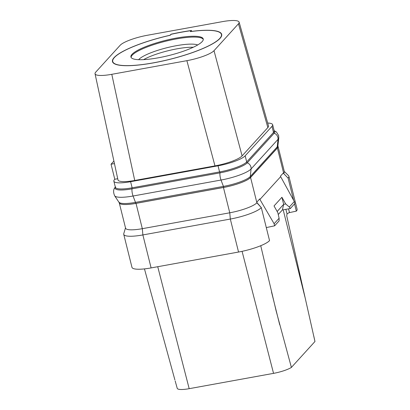 <?xml version="1.0" encoding="UTF-8"?>
<svg xmlns="http://www.w3.org/2000/svg" width="410" height="410" viewBox="0 0 410 410"><rect width="100%" height="100%" fill="white"/><g stroke="black" fill="none" stroke-linecap="round" stroke-linejoin="round"><path stroke-width="0.61" d="M117.721 178.729L114.79 179.262L111.038 164.22L114.451 163.6M95.038 73.764L117.977 179.913A22.95 4.771 -14 0 0 134.731 180.467L214.973 165.891A22.95 4.771 -14 0 0 242.095 155.897L267.853 127.561A22.95 4.771 -14 0 0 268.509 125.906L239.112 22.135A22.95 4.771 -14 0 0 222.374 21.648L147.277 35.286A22.95 4.771 -14 0 0 120.156 45.279L95.709 72.165A22.95 4.771 -14 0 0 95.038 73.764A22.95 4.771 -14 0 0 111.792 74.312L186.888 60.675A22.95 4.771 -14 0 0 214.01 50.681L238.456 23.795A22.95 4.771 -14 0 0 239.112 22.135M267.699 123.041A22.95 4.771 166 0 1 272.645 124.701A22.95 4.771 166 0 1 271.979 126.331L245.17 155.821A22.95 4.771 166 0 1 218.048 165.814L130.605 181.697A22.95 4.771 166 0 1 113.862 181.179A22.95 4.771 166 0 1 114.523 179.549L114.79 179.262M111.038 164.22L113.908 161.068M134.731 180.467L111.792 74.312M190.65 31.508L191.583 30.478A60.101 12.495 -14 0 0 171.011 34.215L170.073 35.245A56.278 11.7 -14 0 0 114.103 57.605A56.278 11.7 -14 0 0 112.473 61.597A56.278 11.7 -14 0 0 161.668 61.254A56.278 11.7 -14 0 0 220.062 38.355A56.278 11.7 -14 0 0 221.687 34.363A56.278 11.7 -14 0 0 190.65 31.508L190.665 31.57M214.973 165.891L186.888 60.675M242.095 155.897L214.01 50.681M267.853 127.561L238.456 23.795M170.222 35.27A56.006 11.644 -14 0 0 112.74 61.531A56.006 11.644 -14 0 0 153.612 62.797A56.006 11.644 -14 0 0 221.426 34.43A56.006 11.644 -14 0 0 190.383 31.606L191.255 30.647A59.558 12.382 -14 0 0 171.093 34.312L170.222 35.27M158.122 57.841A37.264 7.749 -14 0 0 203.242 38.965A37.264 7.749 -14 0 0 176.044 38.12A37.264 7.749 -14 0 0 130.923 56.995A37.264 7.749 -14 0 0 158.122 57.841M203.288 39.396A37.264 7.749 -14 0 0 176.254 38.95A37.264 7.749 166 0 0 131.082 57.395M138.631 59.681A31.693 6.591 166 0 1 176.228 45.715A31.693 6.591 -14 0 1 197.697 44.956M193.284 47.247A31.693 6.591 -14 0 0 177.007 48.826A31.693 6.591 166 0 0 143.602 59.634M313.737 335.898L314.947 341.371A16.39 3.408 166 0 1 314.962 341.499L291.392 367.427A16.39 3.408 166 0 1 273.542 373.361L189.184 388.68A16.39 3.408 166 0 1 177.228 388.332L175.167 380.916M144.458 268.898L174.896 379.932M285.888 209.331L287.036 213.933L288.947 212.713L296.343 211.135A26.225 5.453 -14 0 0 297.106 209.269L288.881 176.285A26.225 5.453 -14 0 0 288.527 175.68L284.289 171.4M283.577 173.44L288.122 178.145L283.577 173.44L283.433 172.856L280.507 176.074L280.655 176.659L259.925 199.46L259.776 198.876L256.855 202.094L256.885 202.801A22.95 4.771 166 0 1 229.764 212.795L142.321 228.677L136.012 203.375L223.45 187.493A22.95 4.771 166 0 0 250.577 177.494L277.385 148.01A22.95 4.771 166 0 0 278.047 146.38L284.356 171.687A22.95 4.771 166 0 1 283.694 173.312L277.385 148.01M136.012 203.375A22.95 4.771 166 0 1 119.264 202.853A22.95 4.771 166 0 1 119.238 202.54M277.913 146.068A22.95 4.771 166 0 1 278.047 146.38M277.309 147.959A3.28 3.06 42.3 0 1 277.232 146.872A22.724 4.725 166 0 0 277.913 145.632L277.965 146.365A22.529 4.684 166 0 1 277.309 147.959L250.372 177.591A22.529 4.684 166 0 1 223.747 187.406L135.792 203.38A22.529 4.684 166 0 1 119.351 202.873L114.667 195.816A25.44 5.289 166 0 0 133.06 196.011A5.822 1.696 -100.3 0 1 131.989 188.851A23.109 4.807 166 0 1 115.374 187.237M294.308 201.525L294.826 203.601L290.352 208.521L289.311 207.024L294.308 201.525L280.655 176.659M259.925 199.46L274.116 223.737L274.633 225.813L266.295 227.591M289.311 207.024L285.703 203.97L281.911 197.282L274.029 205.953L277.821 212.647L279.113 218.243L274.116 223.737M274.633 225.813L279.102 220.893L279.113 218.243M278.252 214.512L282.382 209.966L283.664 204.329L281.911 197.282M290.352 208.521L282.382 209.966M285.703 203.97L283.664 204.329L277.16 211.483M288.527 208.854L289.521 212.59M288.881 176.285A26.225 5.453 -14 0 1 288.117 178.15L293.647 200.321M294.544 203.913L296.343 211.135M289.501 212.616L288.502 208.854M287.036 213.933L286.713 215.788L314.962 341.499M291.392 367.427L276.207 311.19L260.739 245.708M125.506 227.873L123.769 233.644A26.225 5.453 -14 0 0 123.738 234.341L131.964 267.33A26.225 5.453 -14 0 0 151.1 267.92L238.543 252.037A26.225 5.453 -14 0 0 269.544 240.614L261.319 207.629L256.998 202.673M123.738 234.341A26.225 5.453 -14 0 0 142.875 234.935L142.321 228.677A22.95 4.771 166 0 1 125.573 228.16L119.264 202.853M223.45 187.493L229.764 212.795L230.317 219.053L142.875 234.935L151.1 267.92M238.543 252.037L230.317 219.053A26.225 5.453 -14 0 0 261.319 207.624M115.384 187.298L115.384 187.298A22.606 4.7 166 0 0 115.394 187.334L115.394 187.334A22.606 4.7 166 0 0 125.957 188.708A22.95 4.771 166 0 1 115.384 187.298L113.862 181.179M274.152 130.749A22.606 4.7 166 0 1 274.162 130.785A22.606 4.7 166 0 1 274.167 130.821L274.167 130.821A22.95 4.771 166 0 1 273.506 132.45L246.697 161.94A22.95 4.771 166 0 1 244.078 163.923A22.606 4.7 166 0 1 226.248 170.493A22.95 4.771 166 0 1 219.575 171.933L132.133 187.816A22.95 4.771 166 0 1 125.957 188.708M244.078 163.923A22.95 4.771 166 0 1 226.248 170.493M189.184 388.68L157.737 266.715M261.319 207.629L256.885 202.801L250.577 177.494M283.187 209.823L304.917 296.968M279.687 324.72L271.522 291.976M273.542 373.361L242.079 251.34M250.372 177.591A3.28 3.06 42.3 0 1 250.295 176.505A22.724 4.725 166 0 1 223.435 186.401L135.479 202.381A22.724 4.725 166 0 1 119.049 202.202M277.913 145.632L278.785 137.934A25.44 5.289 166 0 1 278.026 139.323L277.232 146.872L250.295 176.505L251.084 168.956A25.44 5.289 166 0 1 221.016 180.036L133.06 196.011L135.479 202.381A3.28 0.953 79.7 0 1 135.792 203.38M223.747 187.406A3.28 0.953 79.7 0 0 223.435 186.401L221.016 180.036A5.822 1.696 -100.3 0 1 219.945 172.876L131.989 188.851A1.092 0.318 79.7 0 0 131.897 187.857M274.136 130.693A23.109 4.807 166 0 1 274.198 133.178A5.822 5.438 -137.7 0 1 278.026 139.323L251.084 168.956A5.822 5.438 -137.7 0 0 247.256 162.811A23.109 4.807 166 0 1 219.945 172.876A1.092 0.318 79.7 0 0 219.852 171.882M273.521 132.435A1.092 1.02 42.3 0 0 274.198 133.178L247.256 162.811A1.092 1.02 42.3 0 1 246.579 162.063M273.506 132.45L271.979 126.331M246.697 161.94L245.17 155.821M219.575 171.933L218.048 165.814M132.133 187.816L130.605 181.697M113.022 62.648L112.74 61.531M221.702 35.547L221.426 34.43M276.207 311.19L275.725 309.248M115.599 186.888C113.303 188.995 112.991 191.967 114.667 195.816M274.121 130.621L276.417 131.994L278.626 135.536L278.785 137.934M272.645 124.701L274.167 130.821"/></g></svg>
